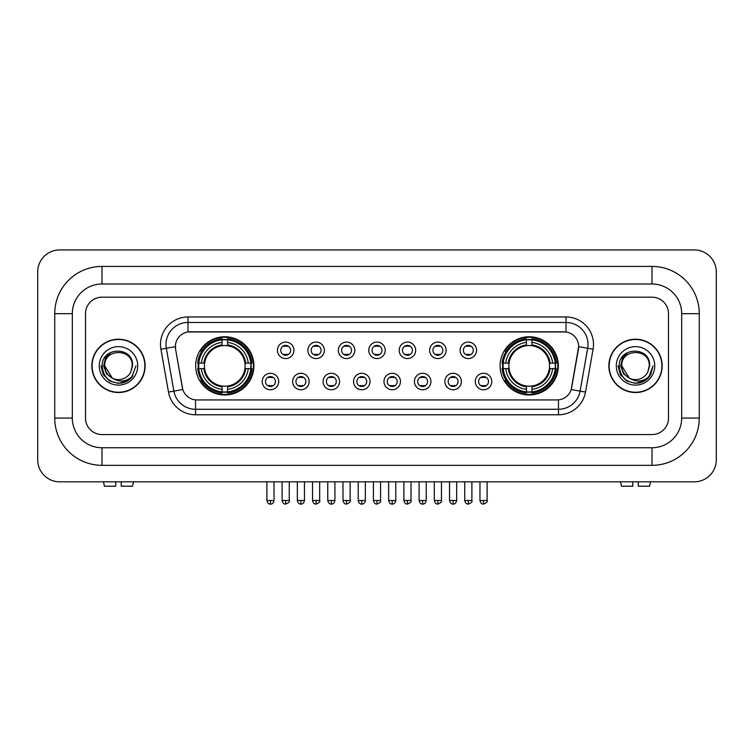 <?xml version="1.0" encoding="UTF-8"?>
<svg xmlns="http://www.w3.org/2000/svg" width="754" height="754" viewBox="0 0 754 754"><rect width="100%" height="100%" fill="white"/><g stroke="black" fill="none" stroke-linecap="round" stroke-linejoin="round"><path stroke-width="1.13" d="M500.081 365.869A29.123 29.123 0 0 0 529.204 394.992A29.123 29.123 0 0 0 558.328 365.869A29.123 29.123 0 0 0 529.204 336.755A29.123 29.123 0 0 0 500.081 365.869M195.672 365.869A29.123 29.123 0 0 0 224.796 394.992A29.123 29.123 0 0 0 253.919 365.869A29.123 29.123 0 0 0 224.796 336.755A29.123 29.123 0 0 0 195.672 365.869M278.697 381.533A8.237 8.237 0 0 1 270.46 389.771A8.237 8.237 0 0 1 262.213 381.533A8.237 8.237 0 0 1 270.46 373.287A8.237 8.237 0 0 1 278.697 381.533M265.512 381.533A4.948 4.948 0 0 0 270.46 386.482A4.948 4.948 0 0 0 275.399 381.533A4.948 4.948 0 0 0 270.46 376.585A4.948 4.948 0 0 0 265.512 381.533M309.14 381.533A8.237 8.237 0 0 1 300.903 389.771A8.237 8.237 0 0 1 292.656 381.533A8.237 8.237 0 0 1 300.903 373.287A8.237 8.237 0 0 1 309.14 381.533M295.954 381.533A4.948 4.948 0 0 0 300.903 386.482A4.948 4.948 0 0 0 305.841 381.533A4.948 4.948 0 0 0 300.903 376.585A4.948 4.948 0 0 0 295.954 381.533M339.583 381.533A8.237 8.237 0 0 1 331.336 389.771A8.237 8.237 0 0 1 323.098 381.533A8.237 8.237 0 0 1 331.336 373.287A8.237 8.237 0 0 1 339.583 381.533M326.397 381.533A4.948 4.948 0 0 0 331.336 386.482A4.948 4.948 0 0 0 336.284 381.533A4.948 4.948 0 0 0 331.336 376.585A4.948 4.948 0 0 0 326.397 381.533M370.026 381.533A8.237 8.237 0 0 1 361.779 389.771A8.237 8.237 0 0 1 353.541 381.533A8.237 8.237 0 0 1 361.779 373.287A8.237 8.237 0 0 1 370.026 381.533M356.831 381.533A4.948 4.948 0 0 0 361.779 386.482A4.948 4.948 0 0 0 366.727 381.533A4.948 4.948 0 0 0 361.779 376.585A4.948 4.948 0 0 0 356.831 381.533M400.459 381.533A8.237 8.237 0 0 1 392.221 389.771A8.237 8.237 0 0 1 383.974 381.533A8.237 8.237 0 0 1 392.221 373.287A8.237 8.237 0 0 1 400.459 381.533M387.273 381.533A4.948 4.948 0 0 0 392.221 386.482A4.948 4.948 0 0 0 397.169 381.533A4.948 4.948 0 0 0 392.221 376.585A4.948 4.948 0 0 0 387.273 381.533M430.902 381.533A8.237 8.237 0 0 1 422.664 389.771A8.237 8.237 0 0 1 414.417 381.533A8.237 8.237 0 0 1 422.664 373.287A8.237 8.237 0 0 1 430.902 381.533M417.716 381.533A4.948 4.948 0 0 0 422.664 386.482A4.948 4.948 0 0 0 427.603 381.533A4.948 4.948 0 0 0 422.664 376.585A4.948 4.948 0 0 0 417.716 381.533M461.344 381.533A8.237 8.237 0 0 1 453.097 389.771A8.237 8.237 0 0 1 444.86 381.533A8.237 8.237 0 0 1 453.097 373.287A8.237 8.237 0 0 1 461.344 381.533M448.159 381.533A4.948 4.948 0 0 0 453.097 386.482A4.948 4.948 0 0 0 458.046 381.533A4.948 4.948 0 0 0 453.097 376.585A4.948 4.948 0 0 0 448.159 381.533M491.787 381.533A8.237 8.237 0 0 1 483.54 389.771A8.237 8.237 0 0 1 475.303 381.533A8.237 8.237 0 0 1 483.54 373.287A8.237 8.237 0 0 1 491.787 381.533M478.601 381.533A4.948 4.948 0 0 0 483.54 386.482A4.948 4.948 0 0 0 488.488 381.533A4.948 4.948 0 0 0 483.54 376.585A4.948 4.948 0 0 0 478.601 381.533M293.919 350.327A8.237 8.237 0 0 1 285.681 358.565A8.237 8.237 0 0 1 277.434 350.327A8.237 8.237 0 0 1 285.681 342.08A8.237 8.237 0 0 1 293.919 350.327M280.733 350.327A4.948 4.948 0 0 0 285.681 355.266A4.948 4.948 0 0 0 290.62 350.327A4.948 4.948 0 0 0 285.681 345.379A4.948 4.948 0 0 0 280.733 350.327M324.361 350.327A8.237 8.237 0 0 1 316.114 358.565A8.237 8.237 0 0 1 307.877 350.327A8.237 8.237 0 0 1 316.114 342.08A8.237 8.237 0 0 1 324.361 350.327M311.176 350.327A4.948 4.948 0 0 0 316.114 355.266A4.948 4.948 0 0 0 321.063 350.327A4.948 4.948 0 0 0 316.114 345.379A4.948 4.948 0 0 0 311.176 350.327M354.804 350.327A8.237 8.237 0 0 1 346.557 358.565A8.237 8.237 0 0 1 338.32 350.327A8.237 8.237 0 0 1 346.557 342.08A8.237 8.237 0 0 1 354.804 350.327M341.619 350.327A4.948 4.948 0 0 0 346.557 355.266A4.948 4.948 0 0 0 351.505 350.327A4.948 4.948 0 0 0 346.557 345.379A4.948 4.948 0 0 0 341.619 350.327M385.237 350.327A8.237 8.237 0 0 1 377 358.565A8.237 8.237 0 0 1 368.763 350.327A8.237 8.237 0 0 1 377 342.08A8.237 8.237 0 0 1 385.237 350.327M372.052 350.327A4.948 4.948 0 0 0 377 355.266A4.948 4.948 0 0 0 381.948 350.327A4.948 4.948 0 0 0 377 345.379A4.948 4.948 0 0 0 372.052 350.327M415.68 350.327A8.237 8.237 0 0 1 407.443 358.565A8.237 8.237 0 0 1 399.196 350.327A8.237 8.237 0 0 1 407.443 342.08A8.237 8.237 0 0 1 415.68 350.327M402.495 350.327A4.948 4.948 0 0 0 407.443 355.266A4.948 4.948 0 0 0 412.381 350.327A4.948 4.948 0 0 0 407.443 345.379A4.948 4.948 0 0 0 402.495 350.327M446.123 350.327A8.237 8.237 0 0 1 437.886 358.565A8.237 8.237 0 0 1 429.639 350.327A8.237 8.237 0 0 1 437.886 342.08A8.237 8.237 0 0 1 446.123 350.327M432.937 350.327A4.948 4.948 0 0 0 437.886 355.266A4.948 4.948 0 0 0 442.824 350.327A4.948 4.948 0 0 0 437.886 345.379A4.948 4.948 0 0 0 432.937 350.327M476.566 350.327A8.237 8.237 0 0 1 468.319 358.565A8.237 8.237 0 0 1 460.081 350.327A8.237 8.237 0 0 1 468.319 342.08A8.237 8.237 0 0 1 476.566 350.327M463.38 350.327A4.948 4.948 0 0 0 468.319 355.266A4.948 4.948 0 0 0 473.267 350.327A4.948 4.948 0 0 0 468.319 345.379A4.948 4.948 0 0 0 463.38 350.327M168.481 392.071L160.922 349.215A27.474 27.474 0 0 1 187.982 316.972L566.018 316.972A27.474 27.474 0 0 1 593.078 349.215L585.519 392.071A27.474 27.474 0 0 1 558.46 414.775L195.54 414.775A27.474 27.474 0 0 1 168.481 392.071L173.891 391.119L166.332 348.263A21.979 21.979 0 0 1 187.982 322.467L566.018 322.467A21.979 21.979 0 0 1 587.668 348.263L580.109 391.119A21.979 21.979 0 0 1 558.46 409.281L195.54 409.281A21.979 21.979 0 0 1 173.891 391.119L182.807 389.545L175.569 349.215A14.835 14.835 0 0 1 190.178 331.807L563.822 331.807A14.835 14.835 0 0 1 578.431 349.215L571.645 387.679A14.835 14.835 0 0 1 557.036 399.94L196.964 399.94A14.835 14.835 0 0 1 182.355 387.679L175.569 349.215L175.503 344.446M198.293 368.621A26.654 26.654 0 0 1 198.293 363.126M502.701 368.621A26.654 26.654 0 0 1 502.701 363.126M91.828 365.869A26.654 26.654 0 0 0 118.472 392.523A26.654 26.654 0 0 0 145.126 365.869A26.654 26.654 0 0 0 118.472 339.225A26.654 26.654 0 0 0 91.828 365.869M608.874 365.869A26.654 26.654 0 0 0 635.528 392.523A26.654 26.654 0 0 0 662.172 365.869A26.654 26.654 0 0 0 635.528 339.225A26.654 26.654 0 0 0 608.874 365.869M187.982 316.972L187.982 331.967L566.018 331.967L566.018 316.972M557.036 399.94L196.964 399.94M593.078 349.215L578.657 346.67L571.193 389.545L585.519 392.071M571.645 387.679L571.56 388.15M182.44 388.15L182.355 387.679M668.496 313.673A16.484 16.484 0 0 0 652.012 297.189L101.988 297.189A16.484 16.484 0 0 0 85.504 313.673L85.504 418.074A16.484 16.484 0 0 0 101.988 434.558L652.012 434.558A16.484 16.484 0 0 0 668.496 418.074L668.496 313.673A16.484 16.484 0 0 0 652.012 297.189L101.988 297.189A16.484 16.484 0 0 0 85.504 313.673L85.504 418.074A16.484 16.484 0 0 0 101.988 434.558L652.012 434.558A16.484 16.484 0 0 0 668.496 418.074L668.496 313.673M144.843 365.869A26.371 26.371 0 0 0 118.472 339.498A26.371 26.371 0 0 0 92.101 365.869A26.371 26.371 0 0 0 118.472 392.25A26.371 26.371 0 0 0 144.843 365.869M135.984 365.869L131.658 377.396L129.207 379.714M113.317 378.847L106.502 373.833L103.684 365.869L105.437 358.122L110.857 352.335M112.12 378.056L104.74 365.869C103.892 348.15 133.053 348.15 132.214 365.869L130.706 372.127L132.544 365.869C133.901 346.039 101.592 346.52 102.195 365.869C103.289 377.556 109.726 383.305 121.517 383.117C126.314 382.193 130.122 379.743 132.93 375.765C126.587 381.854 119.716 382.646 112.308 378.15L104.74 365.869C103.892 348.15 133.053 348.15 132.214 365.869L130.706 372.127A13.732 13.732 0 0 1 112.308 378.15L104.74 365.869C103.892 348.15 133.053 348.15 132.214 365.869L130.706 372.127M112.308 378.15C107.502 375.501 104.976 371.411 104.74 365.869C103.892 348.15 133.053 348.15 132.214 365.869M99.245 365.869A19.227 19.227 0 0 0 118.472 385.106A19.227 19.227 0 0 0 137.709 365.869A19.227 19.227 0 0 0 118.472 346.642A19.227 19.227 0 0 0 99.245 365.869M132.93 375.765L128.01 380.563M127.897 380.638L121.517 383.117L127.926 380.61L121.517 383.117L127.926 380.61L118.472 383.39L109.716 381.043L103.307 374.634L100.961 365.869M115.73 481.815L115.73 486.207L104.457 486.207L103.411 481.815L104.457 486.207M132.497 486.207L133.533 481.815L132.497 486.207L121.224 486.207L121.224 481.815M661.899 365.869A26.371 26.371 0 0 0 635.528 339.498A26.371 26.371 0 0 0 609.157 365.869A26.371 26.371 0 0 0 635.528 392.25A26.371 26.371 0 0 0 661.899 365.869M644.962 380.629L638.657 383.107L644.962 380.629L638.657 383.107L644.962 380.629L635.528 383.39L626.772 381.043L620.363 374.634L618.016 365.869L620.363 374.634L626.772 381.043L635.528 383.39L644.284 381.043L650.693 374.634L653.039 365.869L648.713 377.396L646.263 379.714M630.372 378.847L623.558 373.833L620.74 365.869L622.484 358.122L627.912 352.335M629.364 378.15C624.557 375.501 622.031 371.411 621.786 365.869C620.947 348.15 650.108 348.15 649.26 365.869L647.761 372.127A13.732 13.732 0 0 1 629.364 378.15L621.786 365.869C620.947 348.15 650.108 348.15 649.26 365.869L647.761 372.127L649.599 365.869C650.956 346.039 618.648 346.52 619.251 365.869C620.344 377.556 626.781 383.305 638.572 383.117C643.369 382.193 647.177 379.743 649.986 375.765C643.643 381.854 636.772 382.646 629.364 378.15L629.307 378.122M649.26 365.869C650.108 348.15 620.947 348.15 621.786 365.869C620.947 348.15 650.108 348.15 649.26 365.869L647.761 372.127M616.291 365.869A19.227 19.227 0 0 0 635.528 385.106A19.227 19.227 0 0 0 654.755 365.869A19.227 19.227 0 0 0 635.528 346.642A19.227 19.227 0 0 0 616.291 365.869M649.986 375.765L645.066 380.563M653.039 365.869L650.693 374.634L644.284 381.043L635.528 383.39L626.772 381.043L620.363 374.634L618.016 365.869L620.363 374.634L626.772 381.043L635.528 383.39L644.284 381.043L650.693 374.634L653.039 365.869L650.693 374.634L644.284 381.043L635.528 383.39L626.772 381.043L620.363 374.634L618.016 365.869M649.948 375.822L645.075 380.553L649.948 375.822M244.937 368.621A20.33 20.33 0 0 0 227.548 345.728L227.548 345.728A20.33 20.33 0 0 0 204.654 368.621A20.33 20.33 0 0 0 244.937 368.621L245.747 368.621L244.937 368.621A20.33 20.33 0 0 1 227.548 386.02L227.548 389.337A23.628 23.628 0 0 0 248.264 368.621L251.911 368.621A27.257 27.257 0 0 1 227.548 392.985L227.548 391.882A26.154 26.154 0 0 0 250.809 368.621M198.839 368.621A26.098 26.098 0 0 1 198.839 363.126M227.548 339.922A26.098 26.098 0 0 0 222.053 339.922M250.752 363.126A26.098 26.098 0 0 1 250.752 368.621M251.911 363.126A27.257 27.257 0 0 0 227.548 338.763L227.548 339.865A26.154 26.154 0 0 1 250.809 363.126L251.911 363.126M197.68 368.621A27.257 27.257 0 0 0 222.053 392.985L222.053 391.882A26.154 26.154 0 0 1 198.783 368.621L197.68 368.621M250.809 363.126L248.264 363.126A23.628 23.628 0 0 0 227.548 342.41L227.548 339.865M227.548 391.882L227.548 389.337M198.783 368.621L201.327 368.621A23.628 23.628 0 0 0 222.053 389.337L222.053 391.882M227.548 342.41L227.548 344.917A21.131 21.131 0 0 1 245.747 363.126L248.264 363.126M248.264 368.621L245.747 368.621A21.131 21.131 0 0 1 227.548 386.83M222.053 389.337L222.053 386.02A20.33 20.33 0 0 1 204.654 368.621L201.327 368.621M244.937 363.126L245.747 363.126M227.548 391.826A26.098 26.098 0 0 1 222.053 391.826M222.053 338.763A27.257 27.257 0 0 0 197.68 363.126L198.783 363.126A26.154 26.154 0 0 1 222.053 339.865L222.053 338.763M222.053 339.865L222.053 342.41A23.628 23.628 0 0 0 201.327 363.126L198.783 363.126M222.053 345.69L222.053 342.41M201.327 363.126L203.844 363.126A21.131 21.131 0 0 1 222.053 344.917M222.053 386.02L222.053 386.83A21.131 21.131 0 0 1 203.844 368.621M201.931 351.034L200.375 351.034A28.577 28.577 0 0 1 253.372 365.869A28.577 28.577 0 0 1 200.375 380.713L201.931 380.713M549.346 368.621A20.33 20.33 0 0 0 531.947 345.728L531.947 345.728A20.33 20.33 0 0 0 509.063 368.621A20.33 20.33 0 0 0 549.346 368.621L550.156 368.621L549.346 368.621A20.33 20.33 0 0 1 531.947 386.02L531.947 389.337A23.628 23.628 0 0 0 552.673 368.621L556.32 368.621A27.257 27.257 0 0 1 531.947 392.985L531.947 391.882A26.154 26.154 0 0 0 555.217 368.621M503.248 368.621A26.098 26.098 0 0 1 503.248 363.126M531.947 339.922A26.098 26.098 0 0 0 526.452 339.922M555.161 363.126A26.098 26.098 0 0 1 555.161 368.621M556.32 363.126A27.257 27.257 0 0 0 531.947 338.763L531.947 339.865A26.154 26.154 0 0 1 555.217 363.126L556.32 363.126M502.089 368.621A27.257 27.257 0 0 0 526.452 392.985L526.452 391.882A26.154 26.154 0 0 1 503.191 368.621L502.089 368.621M555.217 363.126L552.673 363.126A23.628 23.628 0 0 0 531.947 342.41L531.947 339.865M531.947 391.882L531.947 389.337M503.191 368.621L505.736 368.621A23.628 23.628 0 0 0 526.452 389.337L526.452 391.882M531.947 342.41L531.947 344.917A21.131 21.131 0 0 1 550.156 363.126L552.673 363.126M552.673 368.621L550.156 368.621A21.131 21.131 0 0 1 531.947 386.83M526.452 389.337L526.452 386.02A20.33 20.33 0 0 1 509.063 368.621L505.736 368.621M549.346 363.126L550.156 363.126M531.947 391.826A26.098 26.098 0 0 1 526.452 391.826M526.452 338.763A27.257 27.257 0 0 0 502.089 363.126L503.191 363.126A26.154 26.154 0 0 1 526.452 339.865L526.452 338.763M526.452 339.865L526.452 342.41A23.628 23.628 0 0 0 505.736 363.126L503.191 363.126M526.452 345.69L526.452 342.41M505.736 363.126L508.253 363.126A21.131 21.131 0 0 1 526.452 344.917M526.452 386.02L526.452 386.83A21.131 21.131 0 0 1 508.253 368.621M506.339 351.034L504.784 351.034A28.577 28.577 0 0 1 557.781 365.869A28.577 28.577 0 0 1 504.784 380.713L506.339 380.713M284.032 354.983L284.032 354.201A4.213 4.213 0 0 0 287.331 354.201L287.331 354.983M287.331 345.662L287.331 346.444A4.213 4.213 0 0 0 284.032 346.444L284.032 345.662M314.475 354.983L314.475 354.201A4.213 4.213 0 0 0 317.764 354.201L317.764 354.983M317.764 345.662L317.764 346.444A4.213 4.213 0 0 0 314.475 346.444L314.475 345.662M344.908 354.983L344.908 354.201A4.213 4.213 0 0 0 348.207 354.201L348.207 354.983M348.207 345.662L348.207 346.444A4.213 4.213 0 0 0 344.908 346.444L344.908 345.662M375.351 354.983L375.351 354.201A4.213 4.213 0 0 0 378.649 354.201L378.649 354.983M378.649 345.662L378.649 346.444A4.213 4.213 0 0 0 375.351 346.444L375.351 345.662M405.793 354.983L405.793 354.201A4.213 4.213 0 0 0 409.092 354.201L409.092 354.983M409.092 345.662L409.092 346.444A4.213 4.213 0 0 0 405.793 346.444L405.793 345.662M436.236 354.983L436.236 354.201A4.213 4.213 0 0 0 439.525 354.201L439.525 354.983M439.525 345.662L439.525 346.444A4.213 4.213 0 0 0 436.236 346.444L436.236 345.662M466.669 354.983L466.669 354.201A4.213 4.213 0 0 0 469.968 354.201L469.968 354.983M469.968 345.662L469.968 346.444A4.213 4.213 0 0 0 466.669 346.444L466.669 345.662M268.81 386.199L268.81 385.417A4.213 4.213 0 0 0 272.109 385.417L272.109 386.199M272.109 376.868L272.109 377.65A4.213 4.213 0 0 0 268.81 377.65L268.81 376.868M299.253 386.199L299.253 385.417A4.213 4.213 0 0 0 302.543 385.417L302.543 386.199M302.543 376.868L302.543 377.65A4.213 4.213 0 0 0 299.253 377.65L299.253 376.868M329.687 386.199L329.687 385.417A4.213 4.213 0 0 0 332.985 385.417L332.985 386.199M332.985 376.868L332.985 377.65A4.213 4.213 0 0 0 329.687 377.65L329.687 376.868M360.129 386.199L360.129 385.417A4.213 4.213 0 0 0 363.428 385.417L363.428 386.199M363.428 376.868L363.428 377.65A4.213 4.213 0 0 0 360.129 377.65L360.129 376.868M390.572 386.199L390.572 385.417A4.213 4.213 0 0 0 393.871 385.417L393.871 386.199M393.871 376.868L393.871 377.65A4.213 4.213 0 0 0 390.572 377.65L390.572 376.868M421.015 386.199L421.015 385.417A4.213 4.213 0 0 0 424.313 385.417L424.313 386.199M424.313 376.868L424.313 377.65A4.213 4.213 0 0 0 421.015 377.65L421.015 376.868M451.457 386.199L451.457 385.417A4.213 4.213 0 0 0 454.747 385.417L454.747 386.199M454.747 376.868L454.747 377.65A4.213 4.213 0 0 0 451.457 377.65L451.457 376.868M481.891 386.199L481.891 385.417A4.213 4.213 0 0 0 485.19 385.417L485.19 386.199M485.19 376.868L485.19 377.65A4.213 4.213 0 0 0 481.891 377.65L481.891 376.868M632.776 481.815L632.776 486.207L621.503 486.207L620.467 481.815L621.503 486.207M649.543 486.207L650.589 481.815L649.543 486.207L638.27 486.207L638.27 481.815M101.988 266.416L101.988 284.004L652.012 284.004L652.012 266.416A47.257 47.257 0 0 1 699.269 313.673A47.257 47.257 0 0 0 652.012 266.416L101.988 266.416A47.257 47.257 0 0 0 54.731 313.673L54.731 418.074A47.257 47.257 0 0 0 101.988 465.331L652.012 465.331A47.257 47.257 0 0 0 699.269 418.074L699.269 313.673L681.682 313.673A29.67 29.67 0 0 0 652.012 284.004L101.988 284.004A29.67 29.67 0 0 0 72.318 313.673L72.318 418.074A29.67 29.67 0 0 0 101.988 447.744L652.012 447.744A29.67 29.67 0 0 0 681.682 418.074L681.682 313.673L681.682 418.074L699.269 418.074M716.3 271.911A21.979 21.979 0 0 0 694.321 249.932L59.679 249.932A21.979 21.979 0 0 0 37.7 271.911L37.7 459.836A21.979 21.979 0 0 0 59.679 481.815L694.321 481.815A21.979 21.979 0 0 0 716.3 459.836L716.3 271.911M160.922 349.215L166.332 348.263A21.979 21.979 0 0 1 166.003 344.446M166.332 348.263L175.343 346.67M558.46 399.874L558.46 414.775M195.54 414.775L195.54 399.874M222.053 392.071A26.343 26.343 0 0 0 227.548 392.071M250.997 368.621A26.343 26.343 0 0 0 250.997 363.126M227.548 339.668A26.343 26.343 0 0 0 222.053 339.668M526.452 392.071A26.343 26.343 0 0 0 531.947 392.071M555.406 368.621A26.343 26.343 0 0 0 555.406 363.126M531.947 339.668A26.343 26.343 0 0 0 526.452 339.668M285.681 500.496L282.109 500.496C282.731 503.041 283.919 504.228 285.681 504.068L285.681 500.496L289.253 500.496L289.253 481.815M316.114 500.496L312.542 500.496C313.174 503.041 314.361 504.228 316.114 504.068L316.114 500.496L319.687 500.496L319.687 481.815M346.557 500.496L342.985 500.496C343.607 503.041 344.804 504.228 346.557 504.068L346.557 500.496L350.129 500.496L350.129 481.815M377 500.496L373.428 500.496C374.05 503.041 375.247 504.228 377 504.068L377 500.496L380.572 500.496L380.572 481.815M407.443 500.496L403.871 500.496C404.493 503.041 405.68 504.228 407.443 504.068L407.443 500.496L411.015 500.496L411.015 481.815M437.886 500.496L434.313 500.496C434.935 503.041 436.123 504.228 437.886 504.068L437.886 500.496L441.458 500.496L441.458 481.815M468.319 500.496L464.747 500.496C465.378 503.041 466.566 504.228 468.319 504.068L468.319 500.496L471.891 500.496L471.891 481.815M270.46 500.496L266.888 500.496C267.51 503.041 268.697 504.228 270.46 504.068L270.46 500.496L274.032 500.496L274.032 481.815M300.903 500.496L297.33 500.496C297.953 503.041 299.14 504.228 300.903 504.068L300.903 500.496L304.465 500.496L304.465 481.815M331.336 500.496L327.764 500.496C328.386 503.041 329.583 504.228 331.336 504.068L331.336 500.496L334.908 500.496L334.908 481.815M361.779 500.496L358.207 500.496C358.829 503.041 360.026 504.228 361.779 504.068L361.779 500.496L365.351 500.496L365.351 481.815M392.221 500.496L388.649 500.496C389.271 503.041 390.459 504.228 392.221 504.068L392.221 500.496L395.793 500.496L395.793 481.815M422.664 500.496L419.092 500.496C419.714 503.041 420.902 504.228 422.664 504.068L422.664 500.496L426.236 500.496L426.236 481.815M453.097 500.496L449.535 500.496C450.157 503.041 451.344 504.228 453.097 504.068L453.097 500.496L456.67 500.496L456.67 481.815M483.54 500.496L479.968 500.496C480.59 503.041 481.787 504.228 483.54 504.068L483.54 500.496L487.112 500.496L487.112 481.815M652.012 465.331L652.012 447.744L101.988 447.744L101.988 465.331M54.731 418.074L72.318 418.074L72.318 313.673L54.731 313.673M282.109 500.496L282.109 481.815M289.253 500.496C289.97 501.636 288.782 502.824 285.681 504.068M312.542 500.496L312.542 481.815M319.687 500.496C320.412 501.636 319.225 502.824 316.114 504.068M342.985 500.496L342.985 481.815M350.129 500.496C350.855 501.636 349.668 502.824 346.557 504.068M373.428 500.496L373.428 481.815M380.572 500.496C381.298 501.636 380.11 502.824 377 504.068M403.871 500.496L403.871 481.815M411.015 500.496C411.741 501.636 410.544 502.824 407.443 504.068M434.313 500.496L434.313 481.815M441.458 500.496C442.174 501.636 440.986 502.824 437.886 504.068M464.747 500.496L464.747 481.815M471.891 500.496C472.617 501.636 471.429 502.824 468.319 504.068M266.888 500.496L266.888 481.815M274.032 500.496C273.41 503.041 272.213 504.228 270.46 504.068M297.33 500.496L297.33 481.815M304.465 500.496C303.843 503.041 302.656 504.228 300.903 504.068M327.764 500.496L327.764 481.815M334.908 500.496C334.286 503.041 333.098 504.228 331.336 504.068M358.207 500.496L358.207 481.815M365.351 500.496C364.729 503.041 363.541 504.228 361.779 504.068M388.649 500.496L388.649 481.815M395.793 500.496C395.171 503.041 393.974 504.228 392.221 504.068M419.092 500.496L419.092 481.815M426.236 500.496C425.614 503.041 424.417 504.228 422.664 504.068M449.535 500.496L449.535 481.815M456.67 500.496C456.047 503.041 454.86 504.228 453.097 504.068M479.968 500.496L479.968 481.815M487.112 500.496C487.838 501.636 486.65 502.824 483.54 504.068"/></g></svg>
